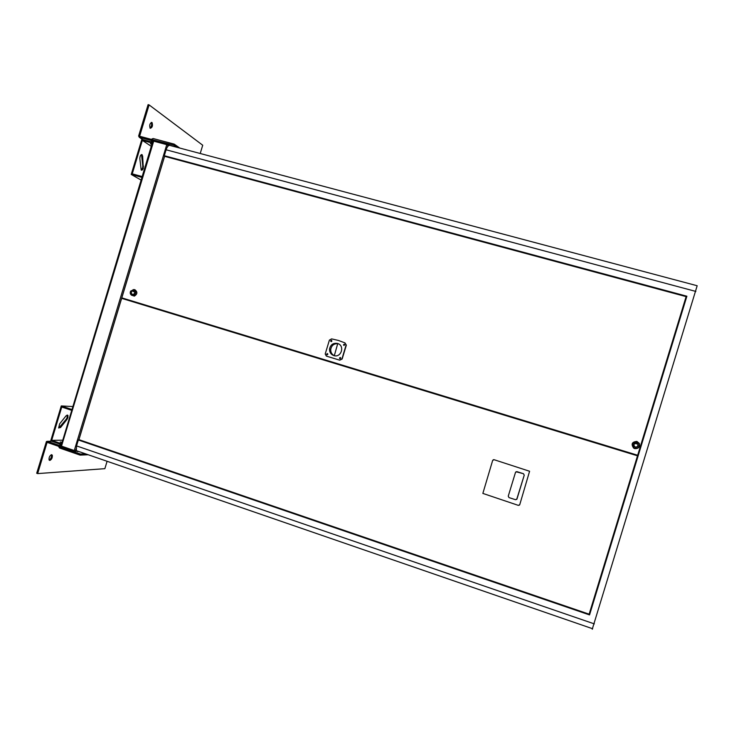 <?xml version="1.0" encoding="UTF-8"?>
<svg xmlns="http://www.w3.org/2000/svg" width="734" height="734" viewBox="0 0 734 734"><rect width="100%" height="100%" fill="white"/><g stroke="black" fill="none" stroke-linecap="round" stroke-linejoin="round"><path stroke-width="1.1" d="M152.277 144.121L150.369 143.754L152.14 144.598M142.185 154.718C140.818 154.388 140.038 155.663 139.836 158.553L141.185 170.022C141.965 170.536 142.671 169.93 143.304 168.205L142.635 155.975L141.497 154.535L142.791 166.012L142.561 168.003L141.167 169.994M152.828 142.313L141.836 139.387L131.23 174.453L141.368 180.225M131.23 174.453L142.203 177.472M142.451 176.646L132.239 173.839L142.341 140.405L151.562 146.497M142.341 140.405L152.58 143.13M62.005 442.74L60.216 441.969L62.161 442.235M67.115 415.004L67.17 417.398L66.262 419.187L58.775 428.06M66.987 419.435L67.904 417.646L67.95 415.407L66.106 415.765L59.647 423.848L58.665 427.867L60.555 427.509L66.987 419.435L66.262 419.187M61.684 443.795L51.683 440.345L62.775 440.207M51.683 440.345L61.757 407.012L71.785 410.37M72.033 409.554L61.261 405.939L72.941 406.553M61.261 405.939L50.701 440.914L61.436 444.611M61.124 445.997L75.455 450.942L76.052 448.979M153.305 141.066L167.985 144.974L167.077 143.635L153.195 139.946L61.014 446.015M74.629 450.804L74.409 451.529L76.969 450.887M74.336 450.713L74.409 451.529M74.217 450.722L61.005 446.033M73.969 451.548L60.408 446.868L60.665 446.043M167.205 144.635L167.435 143.892M167.077 143.635L166.82 144.47L152.947 140.772M331.713 340.484L330.887 340.98L331.309 341.604M592.255 629.231L697.172 285.746L170.325 145.543C168.737 144.873 167.334 146.295 166.095 149.782L164.297 155.718L686.877 296.224L589.549 614.918L78.336 439.996L76.547 445.905L76.336 450.667L77.74 451.713M123.606 298.408L123.468 298.876M165.673 156.617L164.297 155.718M79.868 439.978L78.336 439.996M589.246 613.835L686.042 296.894M686.327 296.967L686.877 296.224M589.521 613.927L589.549 614.918M637.507 455.805L121.66 298.353L78.933 439.657L589.145 614.174L637.507 455.805L121.66 298.353M121.816 297.857L637.681 455.254L686.125 296.619L164.609 156.333L121.816 297.857M519.755 504.643L529.59 471.256L494.065 459.695L492.661 460.429L482.853 493.413L518.332 505.368L519.755 504.643M493.413 459.686L492.661 460.429L482.853 493.413L518.332 505.368L519.516 505.065M516.681 499.459L524.241 475.155L523.48 473.724L516.02 471.733M515.552 499.707L516.975 498.982L524.241 475.155L523.47 473.724L516.919 471.65L515.497 472.384L508.249 496.166L509.001 497.597L515.552 499.707M636.873 441.85L638.965 443.575C639.709 446.841 638.36 448.391 634.928 448.226L634.029 447.804C631.524 444.226 632.469 442.235 636.873 441.85M636.901 441.418L639.259 443.364C640.094 447.052 638.58 448.804 634.708 448.612L633.69 448.135C630.864 444.098 631.937 441.859 636.901 441.418M636.259 442.896L637.479 443.584C638.516 445.822 637.782 446.997 635.277 447.116L634.231 446.456C633.213 444.162 633.983 442.997 636.534 442.96L637.562 443.602C638.598 445.896 637.837 447.07 635.268 447.116M636.607 442.831L636.708 442.263M637.938 445.657C637.048 447.254 635.837 447.501 634.323 446.382L633.864 444.419C634.754 442.831 635.956 442.584 637.47 443.675L637.938 445.657M635.314 447.006L634.24 446.364L633.791 444.4L636.24 443.006M636.259 443.932L636.378 443.373M133.836 289.765C136.423 291.747 136.304 293.655 133.469 295.499L132.111 295.463C130.257 294.554 129.78 293.086 130.68 291.049L133.836 289.765M133.065 289.655L134.762 289.646C137.689 291.884 137.552 294.05 134.35 296.123L131.386 295.105M132.414 294.472C130.936 293.563 130.799 292.416 132.001 291.031L133.533 290.756C135.001 291.646 135.148 292.783 133.973 294.178L132.414 294.472M133.772 290.15L133.616 290.636M133.423 290.315L133.882 290.453L133.423 290.315M134.597 293.105L133.918 294.095C132.157 294.738 131.294 294.086 131.349 292.114L132.047 291.114C133.808 290.49 134.661 291.15 134.597 293.105M133.469 291.141L133.322 291.627M133.12 291.306L133.579 291.444L133.12 291.306M338.411 340.438L331.594 338.888L329.401 340.108L325.208 353.999L326.373 356.109L339.732 360.174L341.934 358.954L346.164 344.815L344.971 342.897L338.411 340.438M327.144 354.861L326.804 354.21L327.529 353.614M327.034 354.834L326.584 354.137L327.419 353.568L327.859 354.256L327.034 354.834M331.135 341.604L330.823 340.98L331.575 340.374M331.052 341.585L330.603 340.897L331.438 340.31L331.887 340.998L331.052 341.585M339.998 358.761L339.649 358.146L340.383 357.513M339.888 358.743L339.438 358.082L340.273 357.467L340.723 358.128L339.888 358.743M343.998 345.466L343.677 344.879L344.448 344.237M343.925 345.448L343.466 344.806L344.31 344.182L344.76 344.824L343.925 345.448M333.814 355.577C330.869 354.449 329.447 352.256 329.538 349.008C330.539 344.641 333.199 342.787 337.502 343.448L337.75 343.53C345.081 345.751 341.209 357.999 333.924 355.614L333.814 355.577M334.135 355.605C331.731 354.283 330.603 352.219 330.731 349.402C331.539 345.448 333.915 343.54 337.833 343.686M339.732 360.174L342.145 359.018L346.338 345.209L344.971 342.897M337.741 343.567L334.374 355.449M49.82 460.457C51.719 459.438 52.545 457.686 52.307 455.19L51.573 454.676C49.683 455.676 48.848 457.429 49.077 459.934L49.82 460.457M49.15 460.071C50.921 458.805 51.655 457.062 51.362 454.86L51.288 454.731M60.592 446.933L59.894 446.951L58.757 445.208L47.416 441.299L46.416 441.547L36.7 473.265L37.654 473.604L47.095 442.354L58.436 446.272L59.573 448.006L80.125 455.117L88.218 454.768M37.654 473.604L104.861 468.668L107.091 461.273M59.894 446.951L80.456 454.052L85.529 453.841M80.456 454.052L80.125 455.117M151.975 122.505C149.855 123.174 149.241 125.083 150.131 128.23L150.222 128.303C152.351 127.606 152.956 125.697 152.057 122.569L151.975 122.505M200.217 153.498L202.722 145.231L149.094 104.898L139.616 136.249L151.222 139.341L153.131 138.524L174.187 144.121L173.857 145.185L153.434 140.01M149.094 104.898L148.103 104.641L138.634 135.992L139.295 137.313L150.901 140.405L152.81 139.588M179.802 148.066L174.187 144.121M176.857 147.286L173.857 145.185M150.011 128.092C151.58 126.523 151.984 124.642 151.213 122.459M142.635 155.975L141.891 155.764M143.543 166.214L142.791 166.012M60.555 427.509L59.821 427.261M167.389 146.938L167.985 144.974L168.792 145.534M78.767 439.987L164.664 155.957M74.226 450.685L166.811 144.506M61.463 446.272L153.736 141.029M167.866 144.185L169.49 145.314M695.869 291.435L166.095 149.782M594.329 623.891L76.547 445.905M59.344 445.758L61.105 445.712M58.757 445.208L61.271 445.153M47.416 441.299L51.646 441.235M153.149 141.258L151.69 140.277M152.984 141.809L150.901 140.405M142.809 139.643L139.295 137.313M67.95 415.407L67.216 415.16M76.675 451.236L75.272 451.282M331.777 341.301L330.887 340.98M592.659 628.744L76.336 450.667M133.469 295.499L134.35 296.123M330.731 349.402L329.538 349.008M51.362 454.86L52.307 455.19M153.021 141.671L151.186 140.433M151.387 122.395L152.057 122.569"/></g></svg>
